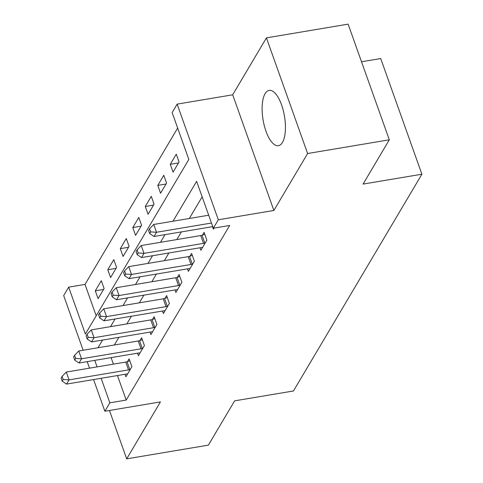 <?xml version="1.0" encoding="UTF-8"?>
<svg xmlns="http://www.w3.org/2000/svg" width="483" height="483" viewBox="0 0 483 483"><rect width="100%" height="100%" fill="white"/><g stroke="black" fill="none" stroke-linecap="round" stroke-linejoin="round"><path stroke-width="0.72" d="M265.095 93.666A28.032 10.855 -99.5 0 0 264.304 125.701A28.032 10.855 -99.5 0 0 278.419 145.691A28.032 10.855 -99.5 0 0 282.458 142.431A28.032 10.855 -99.5 0 0 283.243 110.396A28.032 10.855 -99.5 0 0 269.134 90.399A28.032 10.855 -99.5 0 0 265.095 93.666M83.142 350.241L63.684 295.59L68.677 287.156L85.376 334.043L188.835 159.45L172.141 112.563L177.134 104.129L218.322 219.783L213.323 228.218L196.623 181.33L172.986 221.226M232.691 94.801L273.873 210.455L307.611 153.522L389.31 139.804L348.128 24.15L266.429 37.867L232.691 94.801L177.134 104.129M361.525 61.776L380.713 58.552L421.894 174.212L293.447 390.976L234.623 400.854L208.384 445.133L126.685 458.85L160.422 401.916L104.865 411.244L93.581 379.553M177.659 128.073L85.02 284.409L68.677 287.156M307.611 153.522L266.429 37.867M109.46 410.472L126.685 458.85M85.02 284.409L96.189 315.785M98.085 298.639L104.087 288.52L101.303 280.701L95.302 290.826L98.085 298.639M110.583 277.55L116.578 267.431L113.795 259.619L107.8 269.737L110.583 277.55M123.074 256.467L129.076 246.348L126.292 238.53L120.297 248.654L123.074 256.467M135.572 235.378L141.567 225.259L138.79 217.447L132.789 227.565L135.572 235.378M148.07 214.295L154.065 204.17L151.282 196.358L145.286 206.483L148.07 214.295M160.561 193.206L166.563 183.087L163.779 175.275L157.778 185.394L160.561 193.206M173.059 172.123L179.054 161.998L176.271 154.186L170.276 164.311L173.059 172.123M182.948 142.92L185.732 150.732M117.472 375.545L126.202 400.069L229.66 225.476L213.323 228.218M202.148 196.841L189.324 218.485M181.373 231.9L176.826 239.568M168.881 252.983L164.335 260.657M156.383 274.072L151.837 281.74M143.892 295.155L139.346 302.829M131.394 316.244L126.848 323.912M118.903 337.327L114.356 345.001M111.09 357.625L113.414 364.146M125.019 374.277L125.912 376.782L131.913 366.663L129.13 358.851L127.5 361.592M137.516 353.194L138.41 355.699L144.405 345.58L141.622 337.762L139.998 340.509M150.008 332.105L150.901 334.61L156.903 324.491L154.119 316.679L152.495 319.42M162.505 311.016L163.399 313.527L169.394 303.409L166.611 295.59L164.987 298.337M175.003 289.933L175.897 292.438L181.892 282.32L179.108 274.507L177.484 277.248M187.495 268.844L188.388 271.355L194.389 261.231L191.606 253.418L189.976 256.165M199.992 247.761L200.886 250.266L206.881 240.148L204.098 232.335L202.474 235.076M212.484 226.672L213.377 229.184L214.017 228.103M273.873 210.455L218.322 219.783M126.202 400.069L109.864 402.81L104.865 411.244M389.31 139.804L363.071 184.089L421.894 174.212M89.524 368.155L87.2 361.64M94.753 360.372L97.071 366.887M101.128 378.286L109.864 402.81M165.035 234.641L160.489 242.315M152.537 255.724L147.991 263.398M140.046 276.813L135.5 284.487M127.548 297.902L123.002 305.57M115.057 318.985L110.51 326.659M102.559 340.074L98.013 347.742M103.537 289.444L95.302 290.826M178.505 162.928L170.276 164.311M166.013 184.011L157.778 185.394M153.516 205.1L145.286 206.483M141.024 226.183L132.789 227.565M128.526 247.272L120.297 248.654M116.035 268.355L107.8 269.737M128.526 369.887L125.743 362.075L66.268 372.061L69.051 379.873L128.526 369.887A3.592 1.383 160.4 0 0 129.818 369.561L130.283 369.41M63.219 379.511L62.108 376.384L61.106 378.074L62.216 381.196L63.219 379.511L69.051 379.873L66.551 384.094L126.027 374.108A3.592 1.383 160.4 0 1 127.174 374.023L127.542 374.041M125.743 362.075A3.592 1.383 160.4 0 0 127.035 361.749L129.83 360.813M66.268 372.061L62.108 376.384M62.216 381.196L66.551 384.094M141.024 348.804L138.241 340.992L78.765 350.978L81.549 358.791L141.024 348.804A3.592 1.383 160.4 0 0 142.316 348.478L142.781 348.321M75.716 358.422L74.599 355.301L73.603 356.985L74.714 360.113L75.716 358.422L81.549 358.791L79.049 363.005L138.524 353.019A3.592 1.383 160.4 0 1 139.672 352.94L140.034 352.952M138.241 340.992A3.592 1.383 160.4 0 0 139.533 340.66L142.322 339.73M78.765 350.978L74.599 355.301M74.714 360.113L79.049 363.005M153.516 327.715L150.738 319.903L91.257 329.889L94.04 337.702L153.516 327.715A3.592 1.383 160.4 0 0 154.808 327.389L155.272 327.239M88.208 337.339L87.097 334.212L86.095 335.896L87.212 339.024L88.208 337.339L94.04 337.702L91.541 341.922L151.022 331.936A3.592 1.383 160.4 0 1 152.169 331.851L152.531 331.869M150.738 319.903A3.592 1.383 160.4 0 0 152.03 319.577L154.82 318.641M91.257 329.889L87.097 334.212M87.212 339.024L91.541 341.922M166.013 306.633L163.23 298.82L103.754 308.806L106.538 316.619L166.013 306.633A3.592 1.383 160.4 0 0 167.305 306.307L167.77 306.15M100.706 316.25L99.589 313.129L98.592 314.813L99.703 317.941L100.706 316.25L106.538 316.619L104.038 320.833L163.514 310.847A3.592 1.383 160.4 0 1 164.661 310.768L165.023 310.78M163.23 298.82A3.592 1.383 160.4 0 0 164.522 298.488L167.311 297.558M103.754 308.806L99.589 313.129M99.703 317.941L104.038 320.833M178.511 285.544L175.727 277.731L116.246 287.717L119.029 295.53L178.511 285.544A3.592 1.383 160.4 0 0 179.803 285.218L180.268 285.067M113.197 295.167L112.086 292.04L111.084 293.724L112.201 296.852L113.197 295.167L119.029 295.53L116.53 299.75L176.011 289.764A3.592 1.383 160.4 0 1 177.158 289.679L177.521 289.697M175.727 277.731A3.592 1.383 160.4 0 0 177.019 277.405L179.809 276.469M116.246 287.717L112.086 292.04M112.201 296.852L116.53 299.75M191.002 264.461L188.219 256.648L128.744 266.634L131.527 274.447L191.002 264.461A3.592 1.383 160.4 0 0 192.294 264.135L192.759 263.978M125.695 274.078L124.584 270.957L123.582 272.641L124.692 275.769L125.695 274.078L131.527 274.447L129.027 278.661L188.503 268.675A3.592 1.383 160.4 0 1 189.65 268.596L190.012 268.608M188.219 256.648A3.592 1.383 160.4 0 0 189.511 256.316L192.306 255.386M128.744 266.634L124.584 270.957M124.692 275.769L129.027 278.661M203.5 243.372L200.717 235.559L141.241 245.545L144.025 253.358L203.5 243.372A3.592 1.383 160.4 0 0 204.792 243.046L205.257 242.889M138.186 252.995L137.075 249.868L136.079 251.552L137.19 254.68L138.186 252.995L144.025 253.358L141.525 257.578L201 247.592A3.592 1.383 160.4 0 1 202.148 247.507L202.51 247.525M200.717 235.559A3.592 1.383 160.4 0 0 202.009 235.233L204.798 234.297M141.241 245.545L137.075 249.868M137.19 254.68L141.525 257.578M208.698 215.231L153.733 224.462L156.516 232.275L211.482 223.043M150.684 231.906L149.573 228.785L148.571 230.469L149.682 233.597L150.684 231.906L156.516 232.275L154.017 236.489L212.755 226.63M153.733 224.462L149.573 228.785M149.682 233.597L154.017 236.489M129.818 369.561L127.035 361.749M142.316 348.478L139.533 340.66M154.808 327.389L152.03 319.577M167.305 306.307L164.522 298.488M179.803 285.218L177.019 277.405M192.294 264.135L189.511 256.316M204.792 243.046L202.009 235.233"/></g></svg>
